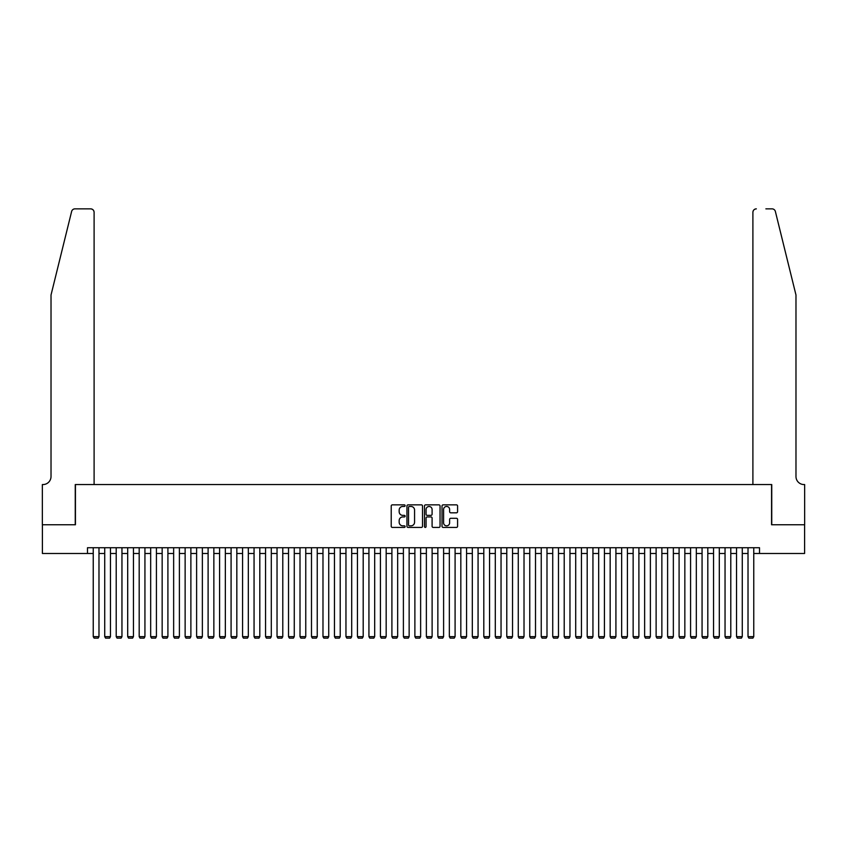 <?xml version="1.0" encoding="UTF-8"?>
<svg xmlns="http://www.w3.org/2000/svg" width="847" height="847" viewBox="0 0 847 847"><rect width="100%" height="100%" fill="white"/><g stroke="black" fill="none" stroke-linecap="round" stroke-linejoin="round"><path stroke-width="1.27" d="M405.12 505.659A0.794 0.794 0 0 0 404.337 504.865L392.352 504.865A1.122 1.122 0 0 0 391.219 505.998L391.219 526.294A1.122 1.122 0 0 0 392.352 527.416L404.337 527.416A0.794 0.794 0 0 0 405.12 526.633A0.794 0.794 0 0 0 404.337 525.839L402.78 525.839A3.61 3.61 0 0 1 399.17 522.239L399.17 520.545A3.61 3.61 0 0 1 402.78 516.935L404.337 516.935A0.794 0.794 0 0 0 405.12 516.141A0.794 0.794 0 0 0 404.337 515.357L402.78 515.357A3.61 3.61 0 0 1 399.17 511.747L399.17 510.053A3.61 3.61 0 0 1 402.78 506.453L404.337 506.453A0.794 0.794 0 0 0 405.12 505.659M456.448 512.816A1.122 1.122 0 0 0 457.581 511.694L457.581 505.998A1.122 1.122 0 0 0 456.448 504.865L443.15 504.865A1.122 1.122 0 0 0 442.018 505.998L442.018 526.294A1.122 1.122 0 0 0 443.15 527.416L456.448 527.416A1.122 1.122 0 0 0 457.581 526.294L457.581 519.412A1.122 1.122 0 0 0 456.448 518.29L450.763 518.29A1.122 1.122 0 0 0 449.63 519.412L449.63 522.821A3.017 3.017 0 0 1 446.613 525.839A3.017 3.017 0 0 1 443.595 522.821L443.595 509.46A3.017 3.017 0 0 1 446.613 506.453A3.017 3.017 0 0 1 449.63 509.46L449.63 511.694A1.122 1.122 0 0 0 450.763 512.816L456.448 512.816M87.495 553.483L42.403 553.483L42.403 524.759L75.436 524.759L75.436 484.558L771.564 484.558L771.564 524.759L804.597 524.759L804.597 553.483L759.505 553.483L759.505 547.734L87.495 547.734L87.495 553.483L93.244 553.483M422.515 505.998A1.122 1.122 0 0 0 421.383 504.865L408.085 504.865A1.122 1.122 0 0 0 406.952 505.998L406.952 526.294A1.122 1.122 0 0 0 408.085 527.416L421.383 527.416A1.122 1.122 0 0 0 422.515 526.294L422.515 505.998M425.618 504.865L438.915 504.865A1.122 1.122 0 0 1 440.048 505.998L440.048 526.294A1.122 1.122 0 0 1 438.915 527.416L433.23 527.416A1.122 1.122 0 0 1 432.097 526.294L432.097 518.068A1.122 1.122 0 0 0 430.975 516.935L427.195 516.935A1.122 1.122 0 0 0 426.062 518.068L426.062 526.633A0.794 0.794 0 0 1 425.279 527.416A0.794 0.794 0 0 1 424.485 526.633L424.485 505.998A1.122 1.122 0 0 1 425.618 504.865M98.983 553.483L104.732 553.483M110.47 553.483L116.208 553.483M121.957 553.483L127.696 553.483M133.445 553.483L139.183 553.483M144.932 553.483L150.671 553.483M156.42 553.483L162.158 553.483M167.907 553.483L173.646 553.483M179.395 553.483L185.133 553.483M190.882 553.483L196.62 553.483M202.369 553.483L208.108 553.483M213.857 553.483L219.595 553.483M225.344 553.483L231.083 553.483M236.832 553.483L242.57 553.483M248.319 553.483L254.058 553.483M259.807 553.483L265.545 553.483M271.294 553.483L277.033 553.483M282.782 553.483L288.52 553.483M294.269 553.483L300.007 553.483M305.756 553.483L311.495 553.483M317.244 553.483L322.982 553.483M328.731 553.483L334.47 553.483M340.219 553.483L345.957 553.483M351.706 553.483L357.445 553.483M363.194 553.483L368.932 553.483M374.681 553.483L380.419 553.483M386.168 553.483L391.907 553.483M397.656 553.483L403.394 553.483M409.143 553.483L414.882 553.483M420.631 553.483L426.369 553.483M432.118 553.483L437.857 553.483M443.606 553.483L449.344 553.483M455.093 553.483L460.832 553.483M466.581 553.483L472.319 553.483M478.068 553.483L483.806 553.483M489.555 553.483L495.294 553.483M501.043 553.483L506.781 553.483M512.53 553.483L518.269 553.483M524.018 553.483L529.756 553.483M535.505 553.483L541.244 553.483M546.993 553.483L552.731 553.483M558.48 553.483L564.218 553.483M569.967 553.483L575.706 553.483M581.455 553.483L587.193 553.483M592.942 553.483L598.681 553.483M604.43 553.483L610.168 553.483M615.917 553.483L621.656 553.483M627.405 553.483L633.143 553.483M638.892 553.483L644.631 553.483M650.38 553.483L656.118 553.483M661.867 553.483L667.605 553.483M673.354 553.483L679.093 553.483M684.842 553.483L690.58 553.483M696.329 553.483L702.068 553.483M707.817 553.483L713.555 553.483M719.304 553.483L725.043 553.483M730.792 553.483L736.53 553.483M742.268 553.483L748.017 553.483M753.756 553.483L759.505 553.483M409.323 506.453A0.794 0.794 0 0 0 408.529 507.237L408.529 525.055A0.794 0.794 0 0 0 409.323 525.839L410.954 525.839A3.61 3.61 0 0 0 414.564 522.239L414.564 510.053A3.61 3.61 0 0 0 410.954 506.453L409.323 506.453M432.097 509.523A3.017 3.017 0 0 0 429.08 506.506A3.017 3.017 0 0 0 426.062 509.523L426.062 514.224A1.122 1.122 0 0 0 427.195 515.357L430.975 515.357A1.122 1.122 0 0 0 432.097 514.224L432.097 509.523M98.983 547.734L98.983 636.648L93.244 636.648L93.244 547.734M98.983 636.648L98.125 638.14L94.102 638.14L93.244 636.648M71.624 211.475C72.503 209.59 72.503 209.59 71.624 211.475C72.503 209.59 72.503 209.59 71.624 211.475L51.021 295.01L51.021 476.512A8.036 8.036 0 0 1 42.985 484.558L42.35 484.558L42.35 524.759L75.256 524.759L75.256 484.558L94.102 484.558L94.102 212.301A3.441 3.441 0 0 0 90.65 208.86L74.97 208.86A3.441 3.441 0 0 0 71.624 211.475M81.121 208.86L90.65 208.86C92.736 209.082 93.879 210.225 94.102 212.301L94.102 484.558M51.021 476.512A8.036 8.036 0 0 1 42.985 484.558M789.658 269.399L775.376 211.475L795.979 295.01L795.979 476.512A8.036 8.036 0 0 0 804.015 484.558L804.65 484.558L804.65 524.759L771.744 524.759L771.744 484.558L752.898 484.558L752.898 212.301L752.898 484.558M765.879 208.86L772.03 208.86A3.441 3.441 0 0 1 775.376 211.475M756.35 208.86A3.441 3.441 0 0 0 752.898 212.301C753.121 210.225 754.264 209.082 756.35 208.86M795.979 476.512A8.036 8.036 0 0 0 804.015 484.558M110.47 547.734L110.47 636.648L104.732 636.648L104.732 547.734M110.47 636.648L109.612 638.14L105.589 638.14L104.732 636.648M121.957 547.734L121.957 636.648L116.208 636.648L116.208 547.734M121.957 636.648L121.1 638.14L117.077 638.14L116.208 636.648M133.445 547.734L133.445 636.648L127.696 636.648L127.696 547.734M133.445 636.648L132.587 638.14L128.564 638.14L127.696 636.648M144.932 547.734L144.932 636.648L139.183 636.648L139.183 547.734M144.932 636.648L144.075 638.14L140.051 638.14L139.183 636.648M156.42 547.734L156.42 636.648L150.671 636.648L150.671 547.734M156.42 636.648L155.562 638.14L151.539 638.14L150.671 636.648M167.907 547.734L167.907 636.648L162.158 636.648L162.158 547.734M167.907 636.648L167.05 638.14L163.026 638.14L162.158 636.648M179.395 547.734L179.395 636.648L173.646 636.648L173.646 547.734M179.395 636.648L178.537 638.14L174.514 638.14L173.646 636.648M190.882 547.734L190.882 636.648L185.133 636.648L185.133 547.734M190.882 636.648L190.024 638.14L186.001 638.14L185.133 636.648M202.369 547.734L202.369 636.648L196.62 636.648L196.62 547.734M202.369 636.648L201.512 638.14L197.489 638.14L196.62 636.648M213.857 547.734L213.857 636.648L208.108 636.648L208.108 547.734M213.857 636.648L212.999 638.14L208.976 638.14L208.108 636.648M225.344 547.734L225.344 636.648L219.595 636.648L219.595 547.734M225.344 636.648L224.487 638.14L220.464 638.14L219.595 636.648M236.832 547.734L236.832 636.648L231.083 636.648L231.083 547.734M236.832 636.648L235.974 638.14L231.951 638.14L231.083 636.648M248.319 547.734L248.319 636.648L242.57 636.648L242.57 547.734M248.319 636.648L247.462 638.14L243.438 638.14L242.57 636.648M259.807 547.734L259.807 636.648L254.058 636.648L254.058 547.734M259.807 636.648L258.949 638.14L254.926 638.14L254.058 636.648M271.294 547.734L271.294 636.648L265.545 636.648L265.545 547.734M271.294 636.648L270.426 638.14L266.413 638.14L265.545 636.648M282.782 547.734L282.782 636.648L277.033 636.648L277.033 547.734M282.782 636.648L281.913 638.14L277.901 638.14L277.033 636.648M294.269 547.734L294.269 636.648L288.52 636.648L288.52 547.734M294.269 636.648L293.401 638.14L289.388 638.14L288.52 636.648M305.756 547.734L305.756 636.648L300.007 636.648L300.007 547.734M305.756 636.648L304.888 638.14L300.876 638.14L300.007 636.648M317.244 547.734L317.244 636.648L311.495 636.648L311.495 547.734M317.244 636.648L316.376 638.14L312.363 638.14L311.495 636.648M328.731 547.734L328.731 636.648L322.982 636.648L322.982 547.734M328.731 636.648L327.863 638.14L323.85 638.14L322.982 636.648M340.219 547.734L340.219 636.648L334.47 636.648L334.47 547.734M340.219 636.648L339.351 638.14L335.338 638.14L334.47 636.648M351.706 547.734L351.706 636.648L345.957 636.648L345.957 547.734M351.706 636.648L350.838 638.14L346.825 638.14L345.957 636.648M363.194 547.734L363.194 636.648L357.445 636.648L357.445 547.734M363.194 636.648L362.325 638.14L358.313 638.14L357.445 636.648M374.681 547.734L374.681 636.648L368.932 636.648L368.932 547.734M374.681 636.648L373.813 638.14L369.8 638.14L368.932 636.648M386.168 547.734L386.168 636.648L380.419 636.648L380.419 547.734M386.168 636.648L385.3 638.14L381.288 638.14L380.419 636.648M397.656 547.734L397.656 636.648L391.907 636.648L391.907 547.734M397.656 636.648L396.788 638.14L392.775 638.14L391.907 636.648M409.143 547.734L409.143 636.648L403.394 636.648L403.394 547.734M409.143 636.648L408.275 638.14L404.263 638.14L403.394 636.648M420.631 547.734L420.631 636.648L414.882 636.648L414.882 547.734M420.631 636.648L419.763 638.14L415.75 638.14L414.882 636.648M432.118 547.734L432.118 636.648L426.369 636.648L426.369 547.734M432.118 636.648L431.25 638.14L427.237 638.14L426.369 636.648M443.606 547.734L443.606 636.648L437.857 636.648L437.857 547.734M443.606 636.648L442.737 638.14L438.725 638.14L437.857 636.648M455.093 547.734L455.093 636.648L449.344 636.648L449.344 547.734M455.093 636.648L454.225 638.14L450.212 638.14L449.344 636.648M466.581 547.734L466.581 636.648L460.832 636.648L460.832 547.734M466.581 636.648L465.712 638.14L461.7 638.14L460.832 636.648M478.068 547.734L478.068 636.648L472.319 636.648L472.319 547.734M478.068 636.648L477.2 638.14L473.187 638.14L472.319 636.648M489.555 547.734L489.555 636.648L483.806 636.648L483.806 547.734M489.555 636.648L488.687 638.14L484.675 638.14L483.806 636.648M501.043 547.734L501.043 636.648L495.294 636.648L495.294 547.734M501.043 636.648L500.175 638.14L496.162 638.14L495.294 636.648M512.53 547.734L512.53 636.648L506.781 636.648L506.781 547.734M512.53 636.648L511.662 638.14L507.649 638.14L506.781 636.648M524.018 547.734L524.018 636.648L518.269 636.648L518.269 547.734M524.018 636.648L523.15 638.14L519.137 638.14L518.269 636.648M535.505 547.734L535.505 636.648L529.756 636.648L529.756 547.734M535.505 636.648L534.637 638.14L530.624 638.14L529.756 636.648M546.993 547.734L546.993 636.648L541.244 636.648L541.244 547.734M546.993 636.648L546.124 638.14L542.112 638.14L541.244 636.648M558.48 547.734L558.48 636.648L552.731 636.648L552.731 547.734M558.48 636.648L557.612 638.14L553.599 638.14L552.731 636.648M569.967 547.734L569.967 636.648L564.218 636.648L564.218 547.734M569.967 636.648L569.099 638.14L565.087 638.14L564.218 636.648M581.455 547.734L581.455 636.648L575.706 636.648L575.706 547.734M581.455 636.648L580.587 638.14L576.574 638.14L575.706 636.648M592.942 547.734L592.942 636.648L587.193 636.648L587.193 547.734M592.942 636.648L592.074 638.14L588.051 638.14L587.193 636.648M604.43 547.734L604.43 636.648L598.681 636.648L598.681 547.734M604.43 636.648L603.562 638.14L599.538 638.14L598.681 636.648M615.917 547.734L615.917 636.648L610.168 636.648L610.168 547.734M615.917 636.648L615.049 638.14L611.026 638.14L610.168 636.648M627.405 547.734L627.405 636.648L621.656 636.648L621.656 547.734M627.405 636.648L626.536 638.14L622.513 638.14L621.656 636.648M638.892 547.734L638.892 636.648L633.143 636.648L633.143 547.734M638.892 636.648L638.024 638.14L634.001 638.14L633.143 636.648M650.38 547.734L650.38 636.648L644.631 636.648L644.631 547.734M650.38 636.648L649.511 638.14L645.488 638.14L644.631 636.648M661.867 547.734L661.867 636.648L656.118 636.648L656.118 547.734M661.867 636.648L660.999 638.14L656.976 638.14L656.118 636.648M673.354 547.734L673.354 636.648L667.605 636.648L667.605 547.734M673.354 636.648L672.486 638.14L668.463 638.14L667.605 636.648M684.842 547.734L684.842 636.648L679.093 636.648L679.093 547.734M684.842 636.648L683.974 638.14L679.95 638.14L679.093 636.648M696.329 547.734L696.329 636.648L690.58 636.648L690.58 547.734M696.329 636.648L695.461 638.14L691.438 638.14L690.58 636.648M707.817 547.734L707.817 636.648L702.068 636.648L702.068 547.734M707.817 636.648L706.949 638.14L702.925 638.14L702.068 636.648M719.304 547.734L719.304 636.648L713.555 636.648L713.555 547.734M719.304 636.648L718.436 638.14L714.413 638.14L713.555 636.648M730.792 547.734L730.792 636.648L725.043 636.648L725.043 547.734M730.792 636.648L729.923 638.14L725.9 638.14L725.043 636.648M742.268 547.734L742.268 636.648L736.53 636.648L736.53 547.734M742.268 636.648L741.411 638.14L737.388 638.14L736.53 636.648M753.756 547.734L753.756 636.648L748.017 636.648L748.017 547.734M753.756 636.648L752.898 638.14L748.875 638.14L748.017 636.648"/></g></svg>
